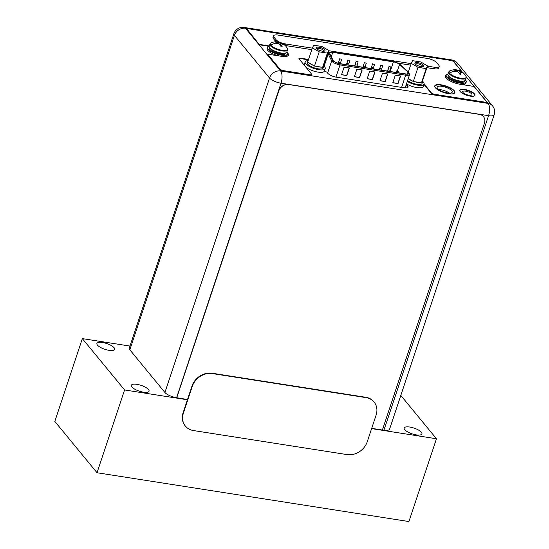 <?xml version="1.0" encoding="UTF-8"?>
<svg xmlns="http://www.w3.org/2000/svg" width="549" height="549" viewBox="0 0 549 549"><rect width="100%" height="100%" fill="white"/><g stroke="black" fill="none" stroke-linecap="round" stroke-linejoin="round"><path stroke-width="0.82" d="M333.346 60.692A5.25 1.702 18.4 0 0 339.824 63.622L405.485 73.895A5.25 1.702 18.4 0 0 408.655 73.36A5.25 1.702 18.4 0 0 408.346 72.434A5.25 1.702 18.4 0 0 408.003 72.077L399.548 64.425A5.25 1.702 18.4 0 0 393.413 61.859L332.728 52.361A5.25 1.702 18.4 0 0 329.558 52.903A5.25 1.702 18.4 0 0 329.633 53.486L333.119 60.356A5.25 1.702 18.4 0 0 333.346 60.692M395.307 75.165L400.585 75.988L398.059 83.585L392.782 82.762L395.307 75.165M344.079 67.15L349.356 67.973L346.831 75.57L341.553 74.746L344.079 67.15M382.502 73.161L387.779 73.985L385.247 81.581L379.977 80.758L382.502 73.161M356.891 69.153L362.162 69.977L359.636 77.574L354.359 76.75L356.891 69.153M369.697 71.157L374.967 71.981L372.442 79.578L367.171 78.754L369.697 71.157M398.059 83.585L392.83 82.611M400.386 75.961L397.908 83.407M346.831 75.57L341.602 74.595M349.164 67.946L346.68 75.391M385.247 81.581L380.025 80.607M387.58 73.957L385.103 81.403M359.636 77.574L354.414 76.599M361.969 69.949L359.492 77.395M372.442 79.578L367.219 78.603M374.775 71.953L372.297 79.399M339.838 58.818L341.704 59.278L339.838 58.818M356.26 61.392L358.126 61.852L356.26 61.392M372.682 63.959L374.548 64.418L372.682 63.959M389.104 66.532L390.97 66.992L389.104 66.532M347.201 63.423L349.068 63.89L347.201 63.423M363.623 65.997L365.497 66.456L363.623 65.997M380.052 68.563L381.919 69.03L380.052 68.563M396.474 71.137L398.341 71.596L396.474 71.137M388.26 69.853L390.126 70.313L388.26 69.853M371.838 67.28L373.704 67.747L371.838 67.28M355.416 64.713L357.282 65.173L355.416 64.713M338.994 62.14L340.86 62.607L338.994 62.14M380.896 65.242L382.763 65.708L380.896 65.242M364.467 62.675L366.341 63.135L364.467 62.675M348.045 60.102L349.912 60.568L348.045 60.102M323.869 65.983A10.575 3.431 -161.6 0 1 324.61 66.745A10.575 3.431 -161.6 0 1 325.228 68.604A10.575 3.431 -161.6 0 1 316.505 69.222A10.575 3.431 -161.6 0 1 305.772 63.794A10.575 3.431 -161.6 0 1 305.155 61.927L304.345 64.357A10.575 3.431 18.4 0 0 304.462 65.455M305.772 67.047A10.575 3.431 18.4 0 0 316.595 71.857A10.575 3.431 18.4 0 0 324.418 71.041L325.228 68.604M305.155 61.927A10.575 3.431 -161.6 0 1 307.811 60.644M406.5 83.873A10.575 3.431 18.4 0 0 416.842 87.586A10.575 3.431 18.4 0 0 423.258 86.502L424.068 84.072A10.575 3.431 -161.6 0 1 417.652 85.157A10.575 3.431 -161.6 0 1 407.303 81.437M422.709 81.451A10.575 3.431 -161.6 0 1 423.444 82.206A10.575 3.431 -161.6 0 1 424.068 84.072M319.202 51.846L312.395 47.887L313.74 45.21L321.892 46.487L328.7 50.439L327.355 53.123L319.202 51.846L314.474 66.052L313.259 65.345A8.461 2.745 -161.6 0 1 308.881 62.799L313.259 65.345M324.651 49.808A4.612 1.496 18.4 0 0 319.223 47.283A4.612 1.496 18.4 0 0 316.272 48.285A4.612 1.496 18.4 0 0 316.444 48.525A4.612 1.496 18.4 0 0 320.348 50.673A4.612 1.496 18.4 0 0 324.493 51.023A4.612 1.496 18.4 0 0 324.651 49.808M312.395 47.887L307.666 62.092L308.881 62.799M307.859 61.509A8.461 2.745 -161.6 0 1 307.79 60.699A8.461 2.745 -161.6 0 1 308.332 60.088M307.79 60.699L307.159 62.6A8.461 2.745 18.4 0 0 318.104 68.81A8.461 2.745 18.4 0 0 323.217 67.939L323.848 66.038A8.461 2.745 -161.6 0 1 322.867 66.848L323.738 65.125A8.461 2.745 -161.6 0 1 323.848 66.038M327.355 53.123L322.627 67.328L321.172 67.102A8.461 2.745 -161.6 0 1 318.736 66.909A8.461 2.745 -161.6 0 1 315.929 66.278L314.474 66.052M321.172 67.102L315.929 66.278M328.7 50.439L323.738 65.125M322.627 67.328L322.867 66.848M323.841 51.174A3.768 1.222 18.4 0 0 323.869 51.112A3.768 1.222 18.4 0 0 323.649 50.453A3.768 1.222 18.4 0 0 319.827 48.518A3.768 1.222 18.4 0 0 316.718 48.737A3.768 1.222 18.4 0 0 316.704 48.799M324.768 49.829A4.742 1.537 18.4 0 0 319.957 47.392A4.742 1.537 18.4 0 0 316.052 47.667A4.742 1.537 18.4 0 0 316.327 48.504A4.742 1.537 18.4 0 0 321.138 50.933A4.742 1.537 18.4 0 0 325.042 50.659A4.742 1.537 18.4 0 0 324.768 49.829M418.036 67.314L411.228 63.355L412.58 60.678L420.733 61.955L427.541 65.907L426.196 68.591L418.036 67.314L413.315 81.52L412.1 80.813A8.461 2.745 -161.6 0 1 408.223 78.679M423.492 65.276A4.612 1.496 18.4 0 0 418.064 62.751A4.612 1.496 18.4 0 0 415.113 63.753A4.612 1.496 18.4 0 0 415.277 63.993A4.612 1.496 18.4 0 0 419.189 66.141A4.612 1.496 18.4 0 0 423.334 66.491A4.612 1.496 18.4 0 0 423.492 65.276M408.257 78.576L412.1 80.813M411.228 63.355L408.367 71.967M407.591 80.579A8.461 2.745 18.4 0 0 416.938 84.278A8.461 2.745 18.4 0 0 422.057 83.407L422.689 81.506A8.461 2.745 -161.6 0 1 421.707 82.316L422.572 80.593A8.461 2.745 -161.6 0 1 422.689 81.506M426.196 68.591L421.467 82.796L420.012 82.563A8.461 2.745 -161.6 0 1 417.569 82.377A8.461 2.745 -161.6 0 1 414.769 81.746L413.315 81.52M420.012 82.563L414.769 81.746M427.541 65.907L422.572 80.593M421.467 82.796L421.707 82.316M422.682 66.642A3.768 1.222 18.4 0 0 422.709 66.58A3.768 1.222 18.4 0 0 422.483 65.914A3.768 1.222 18.4 0 0 418.667 63.986A3.768 1.222 18.4 0 0 415.559 64.206A3.768 1.222 18.4 0 0 415.545 64.267M423.602 65.29A4.742 1.537 18.4 0 0 418.798 62.861A4.742 1.537 18.4 0 0 414.886 63.135A4.742 1.537 18.4 0 0 415.168 63.972A4.742 1.537 18.4 0 0 419.978 66.402A4.742 1.537 18.4 0 0 423.883 66.127A4.742 1.537 18.4 0 0 423.602 65.29M269.916 44.098L269.209 46.226A9.264 3.006 18.4 0 0 269.751 47.859A9.264 3.006 18.4 0 0 279.153 52.615A9.264 3.006 18.4 0 0 286.791 52.08L287.498 49.952A9.264 3.006 -161.6 0 1 279.86 50.487A9.264 3.006 -161.6 0 1 270.458 45.732A9.264 3.006 -161.6 0 1 269.916 44.098L271.117 42.884A9.024 2.93 -161.6 0 0 270.849 45.238A12.6 10.589 -39.4 0 1 275.097 43.35L275.426 43.694A12.572 10.568 140.6 0 1 276.971 43.398A12.353 11.673 -153.3 0 1 278.954 43.817A12.353 9.834 -98.4 0 1 280.367 44.936A12.572 5.456 -81.1 0 1 280.731 46.089L282.159 46.315A12.572 5.456 98.9 0 0 281.802 45.155A12.353 0.549 109.3 0 1 282.179 44.325A12.353 6.313 120.2 0 1 283.298 44.394A12.572 10.568 -39.4 0 1 284.506 45.114L284.286 44.785A12.6 10.589 140.6 0 1 285.988 46.377A12.6 12.6 0 0 0 279.084 42.108A12.572 5.456 98.9 0 1 279.352 42.184A12.353 9.834 81.6 0 1 280.93 42.808A12.353 11.673 26.7 0 1 282.749 43.721A12.572 10.568 140.6 0 1 283.957 44.442L283.812 44.668M287.498 49.952L287.264 48.25A9.024 2.93 -161.6 0 1 281.438 50.179A9.024 2.93 -161.6 0 1 270.849 45.238M275.097 43.35L274.877 43.021A12.572 10.568 -39.4 0 1 276.422 42.726A12.353 6.313 -59.8 0 1 277.705 42.3A12.353 0.549 -70.7 0 1 277.924 41.957A12.572 5.456 -81.1 0 0 277.32 41.827A12.572 5.456 -81.1 0 0 277.218 41.82L278.652 42.047L282.522 44.311M281.143 46.171L281.733 45.354M282.749 43.721L282.577 44.229L283.957 44.442M280.93 42.808L280.168 44.75M279.352 42.184L278.926 43.81M278.624 42.047L278.377 43.659M274.877 43.021L277.458 43.062L277.753 42.472L277.677 43.508M277.705 42.3L277.437 43.467M276.422 42.726L276.271 43.508M278.652 42.047A12.572 5.456 98.9 0 1 279.084 42.108M277.753 42.472L277.924 41.957M281.802 45.155L281.253 46.198M281.63 45.67L282.159 46.315M286.811 52.025A10.575 3.431 -161.6 0 1 286.914 52.148A10.575 3.431 -161.6 0 1 287.532 54.008A10.575 3.431 -161.6 0 1 278.81 54.625A10.575 3.431 -161.6 0 1 268.077 49.197A10.575 3.431 -161.6 0 1 267.459 47.331A10.575 3.431 -161.6 0 1 269.223 46.178M267.459 47.331L267.075 48.47A10.575 3.431 18.4 0 0 267.699 50.336A10.575 3.431 18.4 0 0 279.571 56.019M281.994 56.396A10.575 3.431 18.4 0 0 287.154 55.147L287.532 54.008M448.608 72.063L447.902 74.19A9.264 3.006 18.4 0 0 448.444 75.824A9.264 3.006 18.4 0 0 457.845 80.579A9.264 3.006 18.4 0 0 465.49 80.037L466.197 77.917A9.264 3.006 -161.6 0 1 458.552 78.452A9.264 3.006 -161.6 0 1 449.151 73.696A9.264 3.006 -161.6 0 1 448.608 72.063L449.809 70.848A9.024 2.93 -161.6 0 0 449.542 73.202A12.6 10.589 -39.4 0 1 453.79 71.315L454.119 71.658A12.572 10.568 140.6 0 1 455.67 71.363A12.353 11.673 -153.3 0 1 457.646 71.782A12.353 9.834 -98.4 0 1 459.06 72.9A12.572 5.456 -81.1 0 1 459.424 74.053L460.858 74.28A12.572 5.456 98.9 0 0 460.494 73.12A12.353 0.549 109.3 0 1 460.872 72.283A12.353 6.313 120.2 0 1 461.997 72.351A12.572 10.568 -39.4 0 1 463.198 73.079L462.979 72.749A12.6 10.589 140.6 0 1 464.68 74.341A12.6 12.6 0 0 0 457.777 70.066A12.572 5.456 98.9 0 1 458.044 70.148A12.353 9.834 81.6 0 1 459.623 70.773A12.353 11.673 26.7 0 1 461.441 71.679A12.572 10.568 140.6 0 1 462.649 72.406L462.505 72.633M466.197 77.917L465.957 76.215A9.024 2.93 -161.6 0 1 460.131 78.143A9.024 2.93 -161.6 0 1 449.542 73.202M453.79 71.315L453.57 70.986A12.572 10.568 -39.4 0 1 455.114 70.691A12.353 6.313 -59.8 0 1 456.404 70.265A12.353 0.549 -70.7 0 1 456.617 69.922A12.572 5.456 -81.1 0 0 456.013 69.792A12.572 5.456 -81.1 0 0 455.917 69.785L457.344 70.011L461.215 72.276M459.842 74.136L460.426 73.319M461.441 71.679L461.27 72.194L462.649 72.406M459.623 70.773L458.861 72.715M458.044 70.148L457.626 71.775M457.317 70.011L457.07 71.624M453.57 70.986L456.15 71.02L456.445 70.43L456.37 71.473M456.404 70.265L456.13 71.432M455.114 70.691L454.963 71.473M457.344 70.011A12.572 5.456 98.9 0 1 457.777 70.066M456.445 70.43L456.617 69.922M460.494 73.12L459.945 74.156M460.323 73.628L460.858 74.28M465.504 79.989A10.575 3.431 -161.6 0 1 465.607 80.106A10.575 3.431 -161.6 0 1 466.225 81.973A10.575 3.431 -161.6 0 1 457.502 82.59A10.575 3.431 -161.6 0 1 446.769 77.162A10.575 3.431 -161.6 0 1 446.152 75.295A10.575 3.431 -161.6 0 1 447.915 74.136M446.152 75.295L445.774 76.435A10.575 3.431 18.4 0 0 446.392 78.301A10.575 3.431 18.4 0 0 447.051 78.987M460.584 84.347A10.575 3.431 18.4 0 0 465.847 83.112L466.225 81.973M483.394 116.532A8.461 7.116 140.6 0 0 483.34 116.457A8.461 7.116 140.6 0 0 479.332 114.24L288.733 84.416A8.461 7.116 140.6 0 0 278.672 90.832L176.593 397.689L187.497 399.521M176.709 397.833L278.789 90.969A8.461 7.116 -39.4 0 1 288.849 84.553L479.449 114.384A8.461 7.116 -39.4 0 1 483.456 116.601A8.461 7.116 -39.4 0 1 484.451 123.154L382.372 430.018L371.707 428.344M382.413 429.901L383.957 430.142A9.312 3.02 18.4 0 0 389.584 429.181L494.189 114.727A9.312 3.02 -161.6 0 1 488.562 115.681L281.013 83.208L176.593 397.689M164.92 392.473L269.525 78.013A9.312 7.823 -39.4 0 1 280.587 70.958L488.136 103.432A9.312 7.823 -39.4 0 1 492.542 105.875L457.454 63.21A9.312 7.823 140.6 0 0 453.042 60.767L245.499 28.294L280.587 70.958A9.312 4.035 98.9 0 1 281.013 83.208A9.312 3.02 -161.6 0 1 269.525 78.013L234.43 35.349A9.312 3.02 -161.6 0 1 233.888 33.709L129.276 348.162A9.312 3.02 18.4 0 0 129.825 349.809L164.92 392.473A9.312 3.02 18.4 0 0 176.407 397.661M462.958 92.493A4.866 1.578 18.4 0 0 467.892 94.991A4.866 1.578 18.4 0 0 471.907 94.703A4.866 1.578 18.4 0 0 471.618 93.845A4.866 1.578 18.4 0 0 466.684 91.354A4.866 1.578 18.4 0 0 462.67 91.635A4.866 1.578 18.4 0 0 462.958 92.493M324.665 63.581A7.027 2.278 18.4 0 0 324.322 63.602M324.068 71.562L326.717 71.974L327.794 73.285A7.027 2.278 18.4 0 0 336.462 77.203L403.81 87.737A7.027 2.278 18.4 0 0 408.058 87.017A7.027 2.278 18.4 0 0 407.646 85.781L406.569 84.471L407.955 84.69M451.731 90.736A7.912 2.567 18.4 0 0 443.702 86.673A7.912 2.567 18.4 0 0 437.176 87.133A7.912 2.567 18.4 0 0 437.642 88.533A7.912 2.567 18.4 0 0 445.671 92.589A7.912 2.567 18.4 0 0 452.198 92.129A7.912 2.567 18.4 0 0 451.731 90.736M405.443 87.895L406.569 84.471M438.768 89.562A7.912 2.567 -161.6 0 1 449.466 93.124M267.596 54.145L279.757 69.469A2.711 0.878 18.4 0 0 283.099 70.979L309.917 75.179A2.711 0.878 18.4 0 0 311.558 74.897L311.688 74.52A2.711 0.878 -161.6 0 1 310.048 74.794L283.229 70.601A2.711 0.878 -161.6 0 1 279.887 69.092L267.596 54.145L281.459 56.314A11.591 3.761 18.4 0 0 288.472 55.126A11.591 3.761 18.4 0 0 287.786 53.081A11.591 3.761 18.4 0 0 287.031 52.299M298.965 58.695A2.711 0.878 -161.6 0 1 300.475 58.578L308.421 59.827M446.735 74.595A11.591 3.761 18.4 0 0 445.164 75.769A11.591 3.761 18.4 0 0 445.843 77.814A11.591 3.761 18.4 0 0 460.151 84.278L474.013 86.447L486.359 101.462A2.539 0.824 -161.6 0 1 486.51 101.908A2.539 0.824 -161.6 0 1 484.973 102.169L434.65 94.298L434.527 94.675A2.711 0.878 18.4 0 1 431.185 93.165L423.965 84.388M434.527 94.675L484.849 102.546A2.539 0.824 18.4 0 0 486.38 102.286L486.51 101.908M445.115 75.968A11.591 3.761 -161.6 0 1 446.241 75.096M259.492 44.826L247.325 29.509A2.539 0.824 -161.6 0 1 247.18 29.056L247.05 29.44A2.539 0.824 18.4 0 0 247.201 29.886L259.492 44.826L268.804 46.281M287.559 53.335A11.591 3.761 -161.6 0 1 287.662 53.459A11.591 3.761 -161.6 0 1 288.39 55.312M434.726 86.111A10.575 3.431 -161.6 0 1 443.661 85.754A10.575 3.431 -161.6 0 1 454.105 91.107A10.575 3.431 -161.6 0 1 454.771 92.774M459.822 90.475A7.954 2.58 -161.6 0 1 466.588 90.269A7.954 2.58 -161.6 0 1 474.37 94.277A7.954 2.58 -161.6 0 1 474.878 95.485M308.545 59.443L300.598 58.201A2.711 0.878 18.4 0 0 298.958 58.482A2.711 0.878 18.4 0 0 299.123 58.956L311.523 74.04A2.711 0.878 -161.6 0 1 311.688 74.52M259.615 44.448L269.298 45.958M247.18 29.056A2.539 0.824 -161.6 0 1 248.711 28.795L450.612 60.39A2.539 0.824 -161.6 0 1 453.742 61.804L462.114 71.981M434.65 94.298A2.711 0.878 -161.6 0 1 431.308 92.788L424.089 84.004M454.229 90.729A10.575 3.431 18.4 0 0 443.496 85.301A10.575 3.431 18.4 0 0 434.774 85.912A10.575 3.431 18.4 0 0 435.398 87.778A10.575 3.431 18.4 0 0 446.131 93.206A10.575 3.431 18.4 0 0 454.853 92.589A10.575 3.431 18.4 0 0 454.229 90.729M474.494 93.9A7.954 2.58 18.4 0 0 466.424 89.816A7.954 2.58 18.4 0 0 459.863 90.276A7.954 2.58 18.4 0 0 460.33 91.683A7.954 2.58 18.4 0 0 468.4 95.759A7.954 2.58 18.4 0 0 474.96 95.3A7.954 2.58 18.4 0 0 474.494 93.9M280.299 42.451A7.617 2.471 -161.6 0 1 276.017 39.693L273.978 37.215A7.617 2.471 -161.6 0 1 273.532 35.87A7.617 2.471 -161.6 0 1 278.137 35.088L427.3 58.427A7.617 2.471 -161.6 0 1 436.702 62.675L438.74 65.153A7.617 2.471 -161.6 0 1 439.186 66.498A7.617 2.471 -161.6 0 1 434.582 67.28L427.458 66.168M411.146 63.615L328.618 50.7M312.306 48.147L285.418 43.941A7.617 2.471 -161.6 0 1 281.424 42.891M276.072 41.786A7.617 2.471 18.4 0 1 275.509 41.209L273.471 38.732A7.617 2.471 18.4 0 1 273.025 37.387L273.532 35.87M439.186 66.498L438.678 68.014A7.617 2.471 18.4 0 1 434.074 68.797L426.95 67.685M410.638 65.132L397.998 63.156M328.913 52.347L328.11 52.217M311.798 49.664L285.199 45.505M373.944 401.895A16.923 14.226 140.6 0 0 373.8 401.717A16.923 14.226 140.6 0 0 365.778 397.277L212.099 373.231A16.923 14.226 140.6 0 0 191.978 386.064L183.133 412.649A16.923 14.226 140.6 0 0 185.13 425.756A16.923 14.226 140.6 0 0 185.274 425.928M193.44 430.546L347.119 454.599A16.923 14.226 -39.4 0 0 367.24 441.767L376.086 415.181A16.923 14.226 -39.4 0 0 374.089 402.074A16.923 14.226 -39.4 0 0 366.073 397.634L212.388 373.581A16.923 14.226 -39.4 0 0 192.267 386.414L183.428 412.999A16.923 14.226 -39.4 0 0 185.418 426.106A16.923 14.226 -39.4 0 0 193.44 430.546M187.415 399.782L124.575 389.955L82.35 338.616L129.976 346.069M400.818 395.417L436.462 438.761L371.618 428.611M148.511 389.564A9.354 3.033 -161.6 0 1 149.06 391.211A9.354 3.033 -161.6 0 1 141.347 391.753A9.354 3.033 -161.6 0 1 131.863 386.956A9.354 3.033 -161.6 0 1 131.314 385.309A9.354 3.033 -161.6 0 1 139.027 384.767A9.354 3.033 -161.6 0 1 148.511 389.564M421.371 432.262A9.354 3.033 -161.6 0 1 421.92 433.916A9.354 3.033 -161.6 0 1 414.214 434.458A9.354 3.033 -161.6 0 1 404.723 429.661A9.354 3.033 -161.6 0 1 404.174 428.007A9.354 3.033 -161.6 0 1 411.887 427.465A9.354 3.033 -161.6 0 1 421.371 432.262M114.089 347.716A9.354 3.033 -161.6 0 1 114.638 349.363A9.354 3.033 -161.6 0 1 106.931 349.905A9.354 3.033 -161.6 0 1 97.441 345.108A9.354 3.033 -161.6 0 1 96.892 343.461A9.354 3.033 -161.6 0 1 104.605 342.919A9.354 3.033 -161.6 0 1 114.089 347.716M124.575 389.955L97.036 472.744L54.811 421.406L82.35 338.616M436.462 438.761L408.923 521.55L97.036 472.744M332.721 60.266L329.242 53.397A5.668 1.839 -161.6 0 1 332.584 52.182L393.269 61.68A5.668 1.839 -161.6 0 1 399.898 64.459L408.353 72.104A5.668 1.839 -161.6 0 1 408.724 72.489A5.668 1.839 -161.6 0 1 405.629 74.074L339.968 63.801A5.668 1.839 -161.6 0 1 332.969 60.637A5.668 1.839 -161.6 0 1 332.721 60.266A0.844 0.762 -26.9 0 0 331.685 60.857L328.199 53.987A6.519 2.114 -161.6 0 1 328.096 53.26C328.261 52.196 329.709 51.812 332.461 52.107A0.844 0.364 98.9 0 1 332.584 52.182M329.242 53.397A0.844 0.762 153.1 0 0 328.199 53.987L324.13 66.223M332.317 52.148A0.844 0.364 98.9 0 1 332.461 52.107L393.153 61.605A0.844 0.364 -81.1 0 0 393.009 61.639M393.269 61.68A0.844 0.364 -81.1 0 0 393.153 61.605C395.088 61.701 397.442 62.696 400.207 64.59A0.844 0.645 132.1 0 0 399.898 64.459M408.353 72.104A0.844 0.645 -47.9 0 1 408.669 72.235L400.207 64.59M408.669 72.235L409.609 74.52A6.519 2.114 -161.6 0 1 405.67 75.186A0.844 0.364 -81.1 0 0 405.629 74.074M401.607 87.394L405.67 75.186L340.009 64.912L335.947 77.114M327.616 73.072L331.685 60.857A6.519 2.114 -161.6 0 0 331.967 61.275A6.519 2.114 -161.6 0 0 340.009 64.912A0.844 0.364 98.9 0 0 339.968 63.801M407.365 73.991L408.003 72.077M399.548 64.425L397.38 70.938M390.209 71.507L393.413 61.859M332.728 52.361L331.28 56.725M283.188 53.232A7.912 2.567 -161.6 0 1 271.405 49.314M270.307 48.442A7.912 2.567 18.4 0 0 270.65 48.964A7.912 2.567 18.4 0 0 277.492 52.697A7.912 2.567 18.4 0 0 284.588 53.191M269.559 47.605A8.592 2.786 18.4 0 0 269.847 49.472A8.592 2.786 18.4 0 0 279.146 54.022A8.592 2.786 18.4 0 0 285.686 52.972M461.881 81.19A7.912 2.567 -161.6 0 1 450.098 77.272M449 76.407A7.912 2.567 18.4 0 0 449.35 76.922A7.912 2.567 18.4 0 0 456.192 80.655A7.912 2.567 18.4 0 0 463.281 81.156M448.252 75.57A8.592 2.786 18.4 0 0 448.54 77.436A8.592 2.786 18.4 0 0 457.845 81.979A8.592 2.786 18.4 0 0 464.379 80.936M383.957 430.142L488.562 115.681A9.312 4.035 -81.1 0 0 488.136 103.432L466.19 76.757M462.484 72.242L453.042 60.767A9.312 4.035 -81.1 0 0 451.703 59.93L244.154 27.45A9.312 4.035 98.9 0 1 245.499 28.294A9.312 7.823 140.6 0 0 234.43 35.349L129.825 349.809M439.708 90.194L439.9 89.624M406.987 87.765L407.646 85.781M309.917 75.179L310.048 74.794M283.229 70.601L283.099 70.979M279.757 69.469L279.887 69.092M247.325 29.509L247.201 29.886M484.849 102.546L484.973 102.169M431.185 93.165L431.308 92.788M300.598 58.201L300.475 58.578M275.509 41.209L276.017 39.693M273.978 37.215L273.471 38.732M285.418 43.941L284.972 45.279M434.074 68.797L434.582 67.28M183.133 412.649L183.428 412.999M192.267 386.414L191.978 386.064M212.099 373.231L212.388 373.581M366.073 397.634L365.778 397.277M409.609 74.52L405.162 87.888M328.096 53.26L323.876 65.955M339.776 58.64L338.239 63.272M341.704 59.278L340.696 62.318M356.198 61.207L354.627 65.935M358.126 61.852L357.118 64.892M372.62 63.78L371.049 68.508M374.548 64.418L373.54 67.458M389.049 66.347L387.47 71.075M390.97 66.992L389.962 70.032M347.146 63.245L346.666 64.693M349.068 63.89L348.697 65.008M363.568 65.818L363.088 67.259M365.497 66.456L365.119 67.582M379.99 68.385L379.51 69.833M381.919 69.03L381.541 70.148M396.412 70.958L395.932 72.399M398.341 71.596L397.97 72.722M388.205 69.675L387.724 71.116M390.126 70.313L389.756 71.432M371.776 67.102L371.296 68.55M373.704 67.747L373.334 68.865M355.354 64.535L354.874 65.976M357.282 65.173L356.912 66.292M338.932 61.962L338.472 63.334M340.86 62.607L340.49 63.725M380.834 65.063L379.263 69.792M382.763 65.708L381.747 68.749M364.412 62.497L362.841 67.225M366.341 63.135L365.325 66.175M347.991 59.923L346.412 64.652M349.912 60.568L348.903 63.609M287.264 48.25A12.6 12.6 0 0 0 285.988 46.377M277.32 41.827A12.6 12.6 0 0 0 271.117 42.884M465.957 76.215A12.6 12.6 0 0 0 464.68 74.341M456.013 69.792A12.6 12.6 0 0 0 449.809 70.848M446.879 91.614L446.488 92.774M244.154 27.45A9.312 9.312 0 0 0 233.888 33.709M494.189 114.727A9.312 9.312 0 0 0 492.542 105.875M457.454 63.21A9.312 9.312 0 0 0 451.703 59.93M185.13 425.756L185.418 426.106M373.8 401.717L374.089 402.074"/></g></svg>
